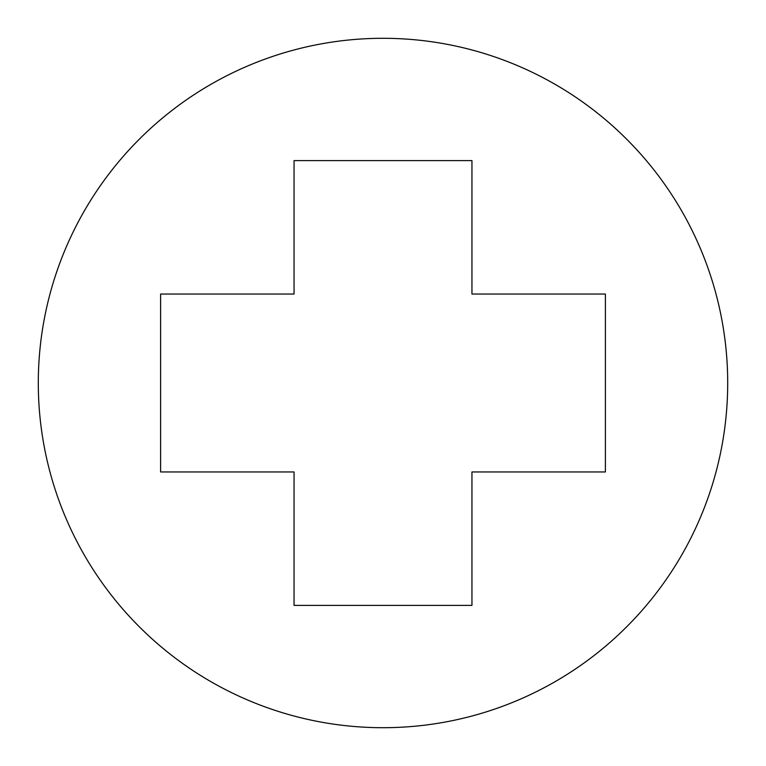 <?xml version="1.0" encoding="UTF-8"?>
<svg xmlns="http://www.w3.org/2000/svg" width="766" height="766" viewBox="0 0 766 766"><rect width="100%" height="100%" fill="white"/><g stroke="black" fill="none" stroke-linecap="round" stroke-linejoin="round"><path stroke-width="1.15" d="M727.7 383A344.7 344.7 0 0 1 210.65 681.52A344.7 344.7 0 0 1 210.65 84.48A344.7 344.7 0 0 1 727.7 383M294.048 471.952L160.611 471.952L160.611 294.048L294.048 294.048L294.048 160.611L471.952 160.611L471.952 294.048L605.389 294.048L605.389 471.952L471.952 471.952L471.952 605.389L294.048 605.389L294.048 471.952"/></g></svg>
